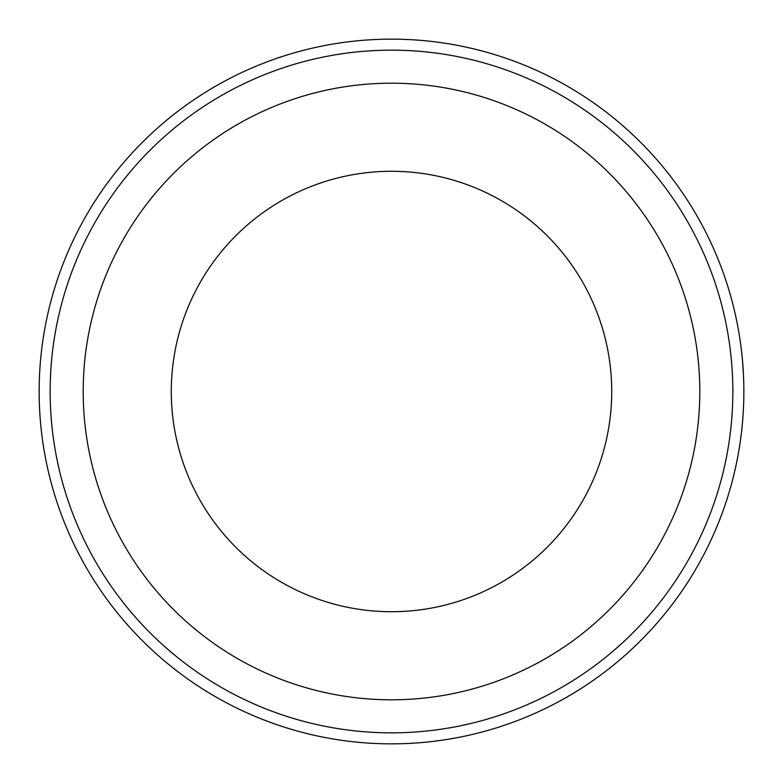 <?xml version="1.0" encoding="UTF-8"?>
<svg xmlns="http://www.w3.org/2000/svg" width="783" height="783" viewBox="0 0 783 783"><rect width="100%" height="100%" fill="white"/><g stroke="black" fill="none" stroke-linecap="round" stroke-linejoin="round"><path stroke-width="1.17" d="M83.194 391.5A308.306 308.306 0 0 0 391.5 699.806A308.306 308.306 0 0 0 699.806 391.5A308.306 308.306 0 0 0 391.5 83.194A308.306 308.306 0 0 0 83.194 391.5M39.15 391.5A352.35 352.35 0 0 1 391.5 39.15A352.35 352.35 0 0 1 743.85 391.5A352.35 352.35 0 0 1 391.5 743.85A352.35 352.35 0 0 1 39.15 391.5A352.35 352.35 0 0 0 391.5 743.85A352.35 352.35 0 0 0 743.85 391.5L743.85 392.077M171.281 391.5A220.219 220.219 0 0 0 391.5 611.719A220.219 220.219 0 0 0 611.719 391.5A220.219 220.219 0 0 0 391.5 171.281A220.219 220.219 0 0 0 171.281 391.5M743.449 374.754L742.372 359.231M743.273 371.406L743.116 368.803M732.839 391.5A341.339 341.339 0 0 0 391.5 50.161A341.339 341.339 0 0 0 50.161 391.5A341.339 341.339 0 0 0 391.5 732.839A341.339 341.339 0 0 0 732.839 391.5"/></g></svg>
